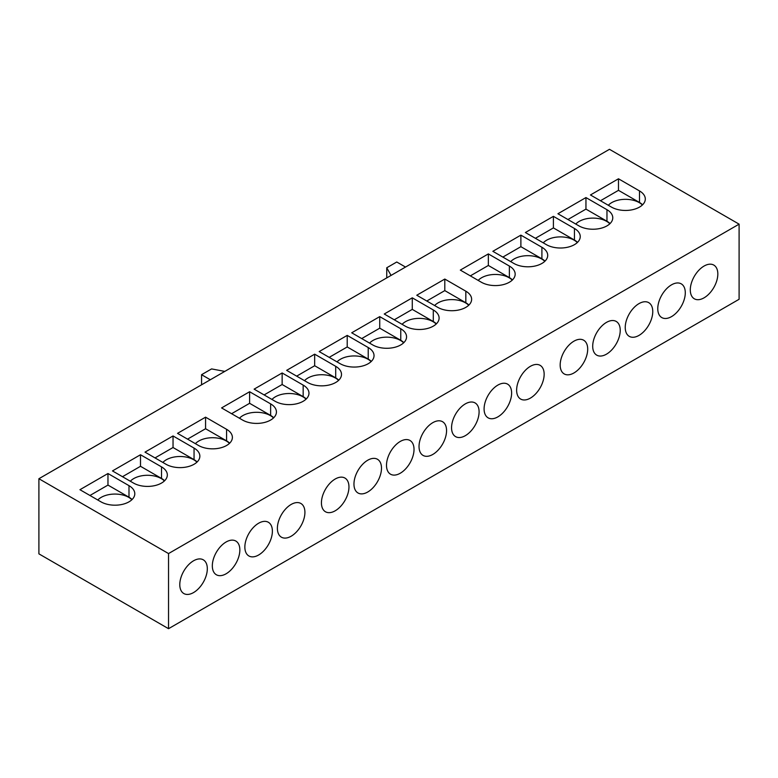 <?xml version="1.0" encoding="UTF-8"?>
<svg xmlns="http://www.w3.org/2000/svg" width="778" height="778" viewBox="0 0 778 778"><rect width="100%" height="100%" fill="white"/><g stroke="black" fill="none" stroke-linecap="round" stroke-linejoin="round"><path stroke-width="1.17" d="M642.385 204.984A19.469 11.242 0 0 0 639.253 202.62A19.469 11.242 0 0 0 608.318 205.275M609.855 223.772A19.469 11.242 0 0 0 606.714 221.399A19.469 11.242 0 0 0 575.778 224.054M577.315 242.551A19.469 11.242 0 0 0 574.183 240.188A19.469 11.242 0 0 0 543.248 242.843M544.785 261.33A19.469 11.242 0 0 0 541.653 258.967A19.469 11.242 0 0 0 510.718 261.622M690.3 289.883A19.469 11.242 120 0 0 694.336 298.801A19.469 11.242 120 0 0 709.332 293.578A19.469 11.242 120 0 0 717.831 273.992A19.469 11.242 120 0 0 713.796 265.084A19.469 11.242 120 0 0 698.8 270.297A19.469 11.242 120 0 0 690.3 289.883M657.77 308.671A19.469 11.242 120 0 0 661.796 317.58A19.469 11.242 120 0 0 676.802 312.367A19.469 11.242 120 0 0 685.292 292.771A19.469 11.242 120 0 0 681.265 283.863A19.469 11.242 120 0 0 666.269 289.076A19.469 11.242 120 0 0 657.77 308.671M625.24 327.45A19.469 11.242 120 0 0 629.266 336.359A19.469 11.242 120 0 0 644.272 331.146A19.469 11.242 120 0 0 652.761 311.56A19.469 11.242 120 0 0 648.735 302.652A19.469 11.242 120 0 0 633.73 307.864A19.469 11.242 120 0 0 625.24 327.45M592.7 346.229A19.469 11.242 120 0 0 596.736 355.147A19.469 11.242 120 0 0 611.732 349.925A19.469 11.242 120 0 0 620.231 330.339A19.469 11.242 120 0 0 616.195 321.431A19.469 11.242 120 0 0 601.2 326.643A19.469 11.242 120 0 0 592.7 346.229M512.255 280.119A19.469 11.242 0 0 0 509.123 277.746A19.469 11.242 0 0 0 478.188 280.401M560.17 365.018A19.469 11.242 120 0 0 564.206 373.926A19.469 11.242 120 0 0 579.202 368.714A19.469 11.242 120 0 0 587.701 349.127A19.469 11.242 120 0 0 583.665 340.21A19.469 11.242 120 0 0 568.669 345.432A19.469 11.242 120 0 0 560.17 365.018M468.706 305.258A19.469 11.242 0 0 0 465.575 302.885A19.469 11.242 0 0 0 434.639 305.54M436.176 324.037A19.469 11.242 0 0 0 433.045 321.674A19.469 11.242 0 0 0 402.109 324.329M403.646 342.826A19.469 11.242 0 0 0 400.514 340.453A19.469 11.242 0 0 0 369.579 343.108M371.116 361.605A19.469 11.242 0 0 0 367.975 359.232A19.469 11.242 0 0 0 337.039 361.896M338.576 380.384A19.469 11.242 0 0 0 335.444 378.02A19.469 11.242 0 0 0 304.509 380.675M306.046 399.172A19.469 11.242 0 0 0 302.914 396.799A19.469 11.242 0 0 0 271.979 399.454M516.631 390.157A19.469 11.242 120 0 0 520.657 399.065A19.469 11.242 120 0 0 535.663 393.853A19.469 11.242 120 0 0 544.153 374.267A19.469 11.242 120 0 0 540.126 365.349A19.469 11.242 120 0 0 525.121 370.571A19.469 11.242 120 0 0 516.631 390.157M484.091 408.936A19.469 11.242 120 0 0 488.127 417.844A19.469 11.242 120 0 0 503.123 412.632A19.469 11.242 120 0 0 511.623 393.046A19.469 11.242 120 0 0 507.587 384.137A19.469 11.242 120 0 0 492.591 389.35A19.469 11.242 120 0 0 484.091 408.936M451.561 427.725A19.469 11.242 120 0 0 455.597 436.633A19.469 11.242 120 0 0 470.593 431.42A19.469 11.242 120 0 0 479.092 411.825A19.469 11.242 120 0 0 475.057 402.916A19.469 11.242 120 0 0 460.061 408.129A19.469 11.242 120 0 0 451.561 427.725M419.031 446.504A19.469 11.242 120 0 0 423.057 455.412A19.469 11.242 120 0 0 438.063 450.199A19.469 11.242 120 0 0 446.562 430.613A19.469 11.242 120 0 0 442.526 421.695A19.469 11.242 120 0 0 427.53 426.918A19.469 11.242 120 0 0 419.031 446.504M386.501 465.283A19.469 11.242 120 0 0 390.527 474.201A19.469 11.242 120 0 0 405.533 468.978A19.469 11.242 120 0 0 414.022 449.392A19.469 11.242 120 0 0 409.996 440.484A19.469 11.242 120 0 0 394.991 445.697A19.469 11.242 120 0 0 386.501 465.283M353.961 484.072A19.469 11.242 120 0 0 357.997 492.98A19.469 11.242 120 0 0 372.993 487.767A19.469 11.242 120 0 0 381.492 468.171A19.469 11.242 120 0 0 377.456 459.263A19.469 11.242 120 0 0 362.46 464.476A19.469 11.242 120 0 0 353.961 484.072M273.516 417.951A19.469 11.242 0 0 0 270.384 415.588A19.469 11.242 0 0 0 239.449 418.243M321.431 502.851A19.469 11.242 120 0 0 325.467 511.759A19.469 11.242 120 0 0 340.463 506.546A19.469 11.242 120 0 0 348.962 486.96A19.469 11.242 120 0 0 344.926 478.052A19.469 11.242 120 0 0 329.93 483.264A19.469 11.242 120 0 0 321.431 502.851M164.401 480.95A19.469 11.242 0 0 0 161.27 478.577A19.469 11.242 0 0 0 130.334 481.232M131.871 499.729A19.469 11.242 0 0 0 128.74 497.356A19.469 11.242 0 0 0 97.804 500.011M179.786 584.628A19.469 11.242 120 0 0 183.822 593.536A19.469 11.242 120 0 0 198.818 588.324A19.469 11.242 120 0 0 207.318 568.737A19.469 11.242 120 0 0 203.291 559.82A19.469 11.242 120 0 0 188.286 565.042A19.469 11.242 120 0 0 179.786 584.628M212.326 565.849A19.469 11.242 120 0 0 216.352 574.757A19.469 11.242 120 0 0 231.358 569.545A19.469 11.242 120 0 0 239.848 549.949A19.469 11.242 120 0 0 235.822 541.041A19.469 11.242 120 0 0 220.816 546.253A19.469 11.242 120 0 0 212.326 565.849M229.471 443.382A19.469 11.242 0 0 0 226.34 441.009A19.469 11.242 0 0 0 195.404 443.664M196.941 462.161A19.469 11.242 0 0 0 193.81 459.798A19.469 11.242 0 0 0 162.865 462.453M277.386 528.281A19.469 11.242 120 0 0 281.422 537.19A19.469 11.242 120 0 0 296.418 531.977A19.469 11.242 120 0 0 304.918 512.391A19.469 11.242 120 0 0 300.882 503.473A19.469 11.242 120 0 0 285.886 508.695A19.469 11.242 120 0 0 277.386 528.281M244.856 547.06A19.469 11.242 120 0 0 248.892 555.969A19.469 11.242 120 0 0 263.888 550.756A19.469 11.242 120 0 0 272.388 531.17A19.469 11.242 120 0 0 268.352 522.262A19.469 11.242 120 0 0 253.356 527.474A19.469 11.242 120 0 0 244.856 547.06M38.9 478.723L38.9 553.848L168.534 628.692L739.1 299.277L739.1 224.152L609.466 149.308L38.9 478.723L168.534 553.566L168.534 628.692M168.534 553.566L739.1 224.152M618.481 178.784L590.453 194.967L611.469 207.094A19.82 11.446 0 0 0 633.068 209.583A19.82 11.446 0 0 0 645.302 199.003A19.82 11.446 0 0 0 639.497 190.921L618.481 178.784L618.481 190.338L600.46 200.743M585.951 197.563L557.923 213.746L578.939 225.883A19.82 11.446 0 0 0 600.538 228.362A19.82 11.446 0 0 0 612.772 217.791A19.82 11.446 0 0 0 606.966 209.7L585.951 197.563L585.951 209.117L567.93 219.522M553.411 216.342L525.383 232.525L546.409 244.662A19.82 11.446 0 0 0 568.008 247.141A19.82 11.446 0 0 0 580.242 236.57A19.82 11.446 0 0 0 574.436 228.479L553.411 216.342L553.411 227.905L535.4 238.301M520.881 235.131L492.853 251.313L513.879 263.45A19.82 11.446 0 0 0 535.478 265.93A19.82 11.446 0 0 0 547.712 255.359A19.82 11.446 0 0 0 541.906 247.268L520.881 235.131L520.881 246.684L502.86 257.09M488.351 253.91L460.323 270.092L481.339 282.229A19.82 11.446 0 0 0 502.938 284.709A19.82 11.446 0 0 0 515.172 274.138A19.82 11.446 0 0 0 509.366 266.047L488.351 253.91L488.351 265.473L470.33 275.869M444.802 279.049L416.775 295.232L437.8 307.368A19.82 11.446 0 0 0 459.399 309.848A19.82 11.446 0 0 0 471.633 299.277A19.82 11.446 0 0 0 465.828 291.186L444.802 279.049L444.802 290.612L426.791 301.008M412.272 297.828L384.244 314.011L405.27 326.147A19.82 11.446 0 0 0 426.869 328.627A19.82 11.446 0 0 0 439.103 318.056A19.82 11.446 0 0 0 433.297 309.965L412.272 297.828L412.272 309.391L394.251 319.797M379.742 316.617L351.714 332.799L372.73 344.936A19.82 11.446 0 0 0 394.329 347.416A19.82 11.446 0 0 0 406.563 336.845A19.82 11.446 0 0 0 400.758 328.754L379.742 316.617L379.742 328.17L361.721 338.576M347.212 335.396L319.184 351.578L340.2 363.715A19.82 11.446 0 0 0 361.799 366.195A19.82 11.446 0 0 0 374.033 355.624A19.82 11.446 0 0 0 368.227 347.533L347.212 335.396L347.212 346.959L329.191 357.355M314.672 354.175L286.644 370.357L307.67 382.494A19.82 11.446 0 0 0 329.269 384.974A19.82 11.446 0 0 0 341.503 374.403A19.82 11.446 0 0 0 335.697 366.312L314.672 354.175L314.672 365.738L296.661 376.144M282.142 372.963L254.114 389.146L275.14 401.283A19.82 11.446 0 0 0 296.739 403.763A19.82 11.446 0 0 0 308.973 393.191A19.82 11.446 0 0 0 303.167 385.1L282.142 372.963L282.142 384.517L264.121 394.923M249.612 391.742L221.584 407.925L242.6 420.062A19.82 11.446 0 0 0 264.199 422.542A19.82 11.446 0 0 0 276.433 411.97A19.82 11.446 0 0 0 270.627 403.879L249.612 391.742L249.612 403.305L231.591 413.702M161.523 466.878L140.497 454.741L112.47 470.923L133.495 483.06A19.82 11.446 0 0 0 155.094 485.54A19.82 11.446 0 0 0 167.328 474.969A19.82 11.446 0 0 0 161.523 466.878L161.523 478.431L140.497 466.294L122.486 476.7M128.992 485.657L107.967 473.52L79.94 489.702L100.965 501.839A19.82 11.446 0 0 0 122.564 504.319A19.82 11.446 0 0 0 134.798 493.748A19.82 11.446 0 0 0 128.992 485.657L128.992 497.22L107.967 485.083L89.947 495.479M226.583 429.31L205.567 417.173L177.54 433.356L198.555 445.493A19.82 11.446 0 0 0 220.155 447.972A19.82 11.446 0 0 0 232.389 437.401A19.82 11.446 0 0 0 226.583 429.31L226.583 440.863L205.567 428.736L187.547 439.132M194.053 448.089L173.037 435.952L145.009 452.135L166.025 464.272A19.82 11.446 0 0 0 187.624 466.751A19.82 11.446 0 0 0 199.858 456.18A19.82 11.446 0 0 0 194.053 448.089L194.053 459.652L173.037 447.515L155.017 457.921M405.513 267.058L396.761 262.001L386.744 267.778L386.744 277.892M386.744 267.778L391.042 275.412M224.793 371.398L211.577 368.918L201.56 374.695L201.56 384.809M201.56 374.695L210.323 379.752M197.145 461.967A19.82 11.446 0 0 0 194.053 459.652M173.037 447.515L173.037 435.952M229.675 443.178A19.82 11.446 0 0 0 226.583 440.863M205.567 428.736L205.567 417.173M132.085 499.525A19.82 11.446 0 0 0 128.992 497.22M107.967 485.083L107.967 473.52M164.615 480.746A19.82 11.446 0 0 0 161.523 478.431M140.497 466.294L140.497 454.741M273.72 417.747A19.82 11.446 0 0 0 270.627 415.442L249.612 403.305M306.26 398.968A19.82 11.446 0 0 0 303.167 396.654L282.142 384.517M338.79 380.189A19.82 11.446 0 0 0 335.697 377.875L314.672 365.738M371.32 361.4A19.82 11.446 0 0 0 368.227 359.096L347.212 346.959M403.85 342.621A19.82 11.446 0 0 0 400.758 340.307L379.742 328.17M436.39 323.843A19.82 11.446 0 0 0 433.297 321.528L412.272 309.391M468.92 305.054A19.82 11.446 0 0 0 465.828 302.749L444.802 290.612M512.459 279.915A19.82 11.446 0 0 0 509.366 277.61L488.351 265.473M544.999 261.136A19.82 11.446 0 0 0 541.906 258.821L520.881 246.684M577.529 242.347A19.82 11.446 0 0 0 574.436 240.042L553.411 227.905M610.059 223.568A19.82 11.446 0 0 0 606.966 221.253L585.951 209.117M642.589 204.789A19.82 11.446 0 0 0 639.497 202.475L618.481 190.338M270.627 415.442L270.627 403.879M303.167 396.654L303.167 385.1M335.697 377.875L335.697 366.312M368.227 359.096L368.227 347.533M400.758 340.307L400.758 328.754M433.297 321.528L433.297 309.965M465.828 302.749L465.828 291.186M509.366 277.61L509.366 266.047M541.906 258.821L541.906 247.268M574.436 240.042L574.436 228.479M606.966 221.253L606.966 209.7M639.497 202.475L639.497 190.921"/></g></svg>
